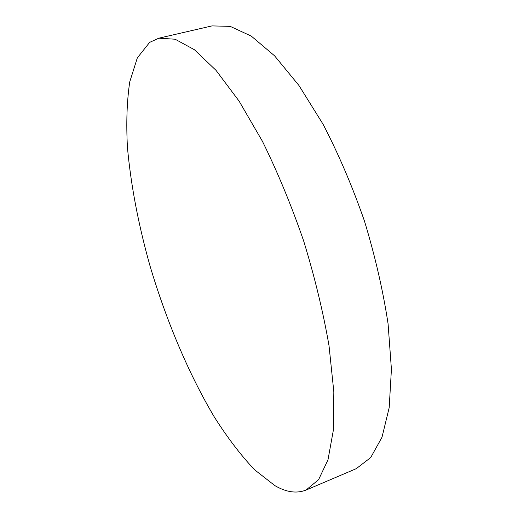 <?xml version="1.0" encoding="UTF-8"?>
<svg xmlns="http://www.w3.org/2000/svg" width="518" height="518" viewBox="0 0 518 518"><rect width="100%" height="100%" fill="white"/><g stroke="black" fill="none" stroke-linecap="round" stroke-linejoin="round"><path stroke-width="0.78" d="M158.825 38.19L212.017 25.9L230.225 26.373L251.321 36.13L274.579 55.821L298.938 85.464L323.057 124.229C338.571 154.079 352.376 186.376 364.478 221.115C375.161 256.313 383.029 290.54 388.079 323.802L391.42 369.334L389.193 407.64L381.999 437.25L370.7 457.562L356.267 468.667L306.041 490.067C296.626 493.751 286.247 492.268 274.896 485.631L254.558 469.755C240.805 455.212 227.363 437.574 214.238 416.86C188.513 373.53 166.252 320.512 150.097 266.181C138.442 224.864 130.886 185.269 127.441 147.39C126.114 123.154 126.884 101.321 129.74 81.889L137.328 57.88L149.637 42.379L158.825 38.19L175.11 39.213L194.386 49.715L216.045 70.377L239.141 101.191L262.419 141.278C277.596 172.073 291.343 205.29 303.652 240.928C314.698 276.981 323.161 311.92 329.027 345.746L333.832 391.848L333.327 430.354L327.991 459.809L318.596 479.655L306.041 490.067"/></g></svg>
